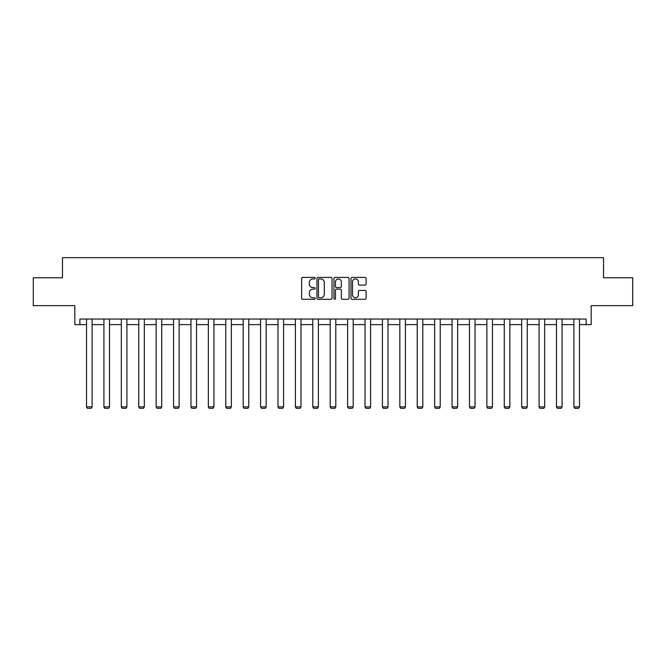 <?xml version="1.0" encoding="UTF-8"?>
<svg xmlns="http://www.w3.org/2000/svg" width="666" height="666" viewBox="0 0 666 666"><rect width="100%" height="100%" fill="white"/><g stroke="black" fill="none" stroke-linecap="round" stroke-linejoin="round"><path stroke-width="1" d="M315.151 278.172A0.766 0.766 0 0 0 314.385 277.406L302.747 277.406A1.099 1.099 0 0 0 301.648 278.505L301.648 298.218A1.099 1.099 0 0 0 302.747 299.309L314.385 299.309A0.766 0.766 0 0 0 315.151 298.543A0.766 0.766 0 0 0 314.385 297.777L312.878 297.777A3.505 3.505 0 0 1 309.374 294.272L309.374 292.632A3.505 3.505 0 0 1 312.878 289.127L314.385 289.127A0.766 0.766 0 0 0 315.151 288.361A0.766 0.766 0 0 0 314.385 287.587L312.878 287.587A3.505 3.505 0 0 1 309.374 284.082L309.374 282.442A3.505 3.505 0 0 1 312.878 278.937L314.385 278.937A0.766 0.766 0 0 0 315.151 278.172M79.887 324.617L79.887 319.039L586.113 319.039L586.113 324.617L591.192 324.617L591.192 305.652L632.7 305.652L632.7 277.755L603.521 277.755L603.521 257.675L62.479 257.675L62.479 277.755L33.3 277.755L33.3 305.652L74.808 305.652L74.808 324.617L86.522 324.617M365.01 285.123A1.099 1.099 0 0 0 366.1 284.032L366.1 278.505A1.099 1.099 0 0 0 365.01 277.406L352.081 277.406A1.099 1.099 0 0 0 350.99 278.505L350.99 298.218A1.099 1.099 0 0 0 352.081 299.309L365.01 299.309A1.099 1.099 0 0 0 366.1 298.218L366.1 291.533A1.099 1.099 0 0 0 365.01 290.434L359.474 290.434A1.099 1.099 0 0 0 358.383 291.533L358.383 294.847A2.93 2.93 0 0 1 355.453 297.777A2.93 2.93 0 0 1 352.522 294.847L352.522 281.868A2.93 2.93 0 0 1 355.453 278.937A2.93 2.93 0 0 1 358.383 281.868L358.383 284.032A1.099 1.099 0 0 0 359.474 285.123L365.01 285.123M332.043 278.505A1.099 1.099 0 0 0 330.944 277.406L318.023 277.406A1.099 1.099 0 0 0 316.924 278.505L316.924 298.218A1.099 1.099 0 0 0 318.023 299.309L330.944 299.309A1.099 1.099 0 0 0 332.043 298.218L332.043 278.505M335.056 277.406L347.977 277.406A1.099 1.099 0 0 1 349.076 278.505L349.076 298.218A1.099 1.099 0 0 1 347.977 299.309L342.449 299.309A1.099 1.099 0 0 1 341.35 298.218L341.35 290.218A1.099 1.099 0 0 0 340.259 289.127L336.588 289.127A1.099 1.099 0 0 0 335.489 290.218L335.489 298.543A0.766 0.766 0 0 1 334.723 299.309A0.766 0.766 0 0 1 333.957 298.543L333.957 278.505A1.099 1.099 0 0 1 335.056 277.406M92.099 324.617L103.929 324.617M109.507 324.617L121.337 324.617M126.915 324.617L138.744 324.617M144.322 324.617L156.152 324.617M161.73 324.617L173.551 324.617M179.129 324.617L190.959 324.617M196.537 324.617L208.366 324.617M213.944 324.617L225.774 324.617M231.352 324.617L243.182 324.617M248.759 324.617L260.589 324.617M266.167 324.617L277.988 324.617M283.574 324.617L295.396 324.617M300.974 324.617L312.804 324.617M318.381 324.617L330.211 324.617M335.789 324.617L347.619 324.617M353.196 324.617L365.026 324.617M370.604 324.617L382.426 324.617M388.012 324.617L399.833 324.617M405.411 324.617L417.241 324.617M422.818 324.617L434.648 324.617M440.226 324.617L452.056 324.617M457.634 324.617L469.463 324.617M475.041 324.617L486.871 324.617M492.449 324.617L504.27 324.617M509.848 324.617L521.678 324.617M527.256 324.617L539.085 324.617M544.663 324.617L556.493 324.617M562.071 324.617L573.901 324.617M579.478 324.617L586.113 324.617M319.23 278.937A0.766 0.766 0 0 0 318.465 279.703L318.465 297.011A0.766 0.766 0 0 0 319.23 297.777L320.812 297.777A3.505 3.505 0 0 0 324.317 294.272L324.317 282.442A3.505 3.505 0 0 0 320.812 278.937L319.23 278.937M341.35 281.926A2.93 2.93 0 0 0 338.42 278.996A2.93 2.93 0 0 0 335.489 281.926L335.489 286.497A1.099 1.099 0 0 0 336.588 287.587L340.259 287.587A1.099 1.099 0 0 0 341.35 286.497L341.35 281.926M92.099 319.039L92.099 406.876L86.522 406.876L86.522 319.039M92.099 406.876L91.267 408.325L87.363 408.325L86.522 406.876M109.507 319.039L109.507 406.876L103.929 406.876L103.929 319.039M109.507 406.876L108.675 408.325L104.77 408.325L103.929 406.876M126.915 319.039L126.915 406.876L121.337 406.876L121.337 319.039M126.915 406.876L126.074 408.325L122.169 408.325L121.337 406.876M144.322 319.039L144.322 406.876L138.744 406.876L138.744 319.039M144.322 406.876L143.481 408.325L139.577 408.325L138.744 406.876M161.73 319.039L161.73 406.876L156.152 406.876L156.152 319.039M161.73 406.876L160.889 408.325L156.985 408.325L156.152 406.876M179.129 319.039L179.129 406.876L173.551 406.876L173.551 319.039M179.129 406.876L178.297 408.325L174.392 408.325L173.551 406.876M196.537 319.039L196.537 406.876L190.959 406.876L190.959 319.039M196.537 406.876L195.704 408.325L191.8 408.325L190.959 406.876M213.944 319.039L213.944 406.876L208.366 406.876L208.366 319.039M213.944 406.876L213.112 408.325L209.207 408.325L208.366 406.876M231.352 319.039L231.352 406.876L225.774 406.876L225.774 319.039M231.352 406.876L230.519 408.325L226.606 408.325L225.774 406.876M248.759 319.039L248.759 406.876L243.182 406.876L243.182 319.039M248.759 406.876L247.919 408.325L244.014 408.325L243.182 406.876M266.167 319.039L266.167 406.876L260.589 406.876L260.589 319.039M266.167 406.876L265.326 408.325L261.422 408.325L260.589 406.876M283.574 319.039L283.574 406.876L277.988 406.876L277.988 319.039M283.574 406.876L282.734 408.325L278.829 408.325L277.988 406.876M300.974 319.039L300.974 406.876L295.396 406.876L295.396 319.039M300.974 406.876L300.141 408.325L296.237 408.325L295.396 406.876M318.381 319.039L318.381 406.876L312.804 406.876L312.804 319.039M318.381 406.876L317.549 408.325L313.644 408.325L312.804 406.876M335.789 319.039L335.789 406.876L330.211 406.876L330.211 319.039M335.789 406.876L334.956 408.325L331.044 408.325L330.211 406.876M353.196 319.039L353.196 406.876L347.619 406.876L347.619 319.039M353.196 406.876L352.356 408.325L348.451 408.325L347.619 406.876M370.604 319.039L370.604 406.876L365.026 406.876L365.026 319.039M370.604 406.876L369.763 408.325L365.859 408.325L365.026 406.876M388.012 319.039L388.012 406.876L382.426 406.876L382.426 319.039M388.012 406.876L387.171 408.325L383.266 408.325L382.426 406.876M405.411 319.039L405.411 406.876L399.833 406.876L399.833 319.039M405.411 406.876L404.578 408.325L400.674 408.325L399.833 406.876M422.818 319.039L422.818 406.876L417.241 406.876L417.241 319.039M422.818 406.876L421.986 408.325L418.082 408.325L417.241 406.876M440.226 319.039L440.226 406.876L434.648 406.876L434.648 319.039M440.226 406.876L439.393 408.325L435.481 408.325L434.648 406.876M457.634 319.039L457.634 406.876L452.056 406.876L452.056 319.039M457.634 406.876L456.793 408.325L452.888 408.325L452.056 406.876M475.041 319.039L475.041 406.876L469.463 406.876L469.463 319.039M475.041 406.876L474.2 408.325L470.296 408.325L469.463 406.876M492.449 319.039L492.449 406.876L486.871 406.876L486.871 319.039M492.449 406.876L491.608 408.325L487.703 408.325L486.871 406.876M509.848 319.039L509.848 406.876L504.27 406.876L504.27 319.039M509.848 406.876L509.015 408.325L505.111 408.325L504.27 406.876M527.256 319.039L527.256 406.876L521.678 406.876L521.678 319.039M527.256 406.876L526.423 408.325L522.519 408.325L521.678 406.876M544.663 319.039L544.663 406.876L539.085 406.876L539.085 319.039M544.663 406.876L543.831 408.325L539.926 408.325L539.085 406.876M562.071 319.039L562.071 406.876L556.493 406.876L556.493 319.039M562.071 406.876L561.23 408.325L557.325 408.325L556.493 406.876M579.478 319.039L579.478 406.876L573.901 406.876L573.901 319.039M579.478 406.876L578.637 408.325L574.733 408.325L573.901 406.876"/></g></svg>
